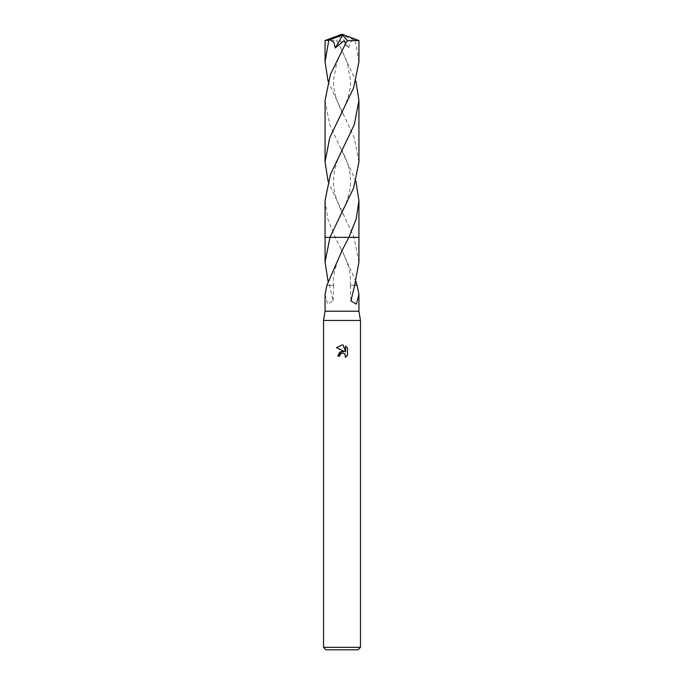 <?xml version="1.0" encoding="UTF-8"?>
<svg xmlns="http://www.w3.org/2000/svg" width="684" height="684" viewBox="0 0 684 684"><rect width="100%" height="100%" fill="white"/><g stroke="black" fill="none" stroke-linecap="round" stroke-linejoin="round"><path stroke-width="0.51" stroke-dasharray="3.42 2.56" d="M360.468 320.454L323.532 320.454M358.929 311.22L325.071 311.22M360.468 647.338L323.532 647.338M358.006 649.8L325.994 649.8M358.929 262.152L354.055 237.357L335.126 237.348L342 250.669L355.919 281.449M354.457 285.296L357.099 285.296M325.062 200.609L327.798 218.957L335.126 237.348L358.929 237.348L354.055 237.357L328.081 181.311M339.888 355.005L341.547 353.329M347.489 355.278L347.489 347.994M337.751 356.09L339.692 356.09M336.511 347.652L344.351 351.516M343.513 353.252L344.163 353.543M345.027 354.338L345.317 354.825M345.582 346.07L345.582 351.969L343.188 345.078M354.466 285.279L350.285 285.279L354.466 285.279M325.071 294.385L327.568 304.064L333.065 301.037L329.534 285.279L328.081 281.449M335.126 237.348L348.874 237.348M327.003 285.296L333.253 285.296L327.003 285.296M333.262 285.305L329.355 285.279M329.534 285.279L333.253 285.279M325.071 40.518L336.562 40.698L341.008 48.547L355.919 81.182M358.929 161.971L354.303 137.869L328.081 81.182M358.929 61.876L355.218 40.365L353.979 39.86L350.037 42.391L348.72 47.991L340.333 40.929L338.161 43.118M353.979 39.86L342.393 35.252L342 34.2L357.005 40.365L355.218 40.365M357.005 40.365L358.912 40.501M358.938 237.348L354.064 237.348M325.071 100.48L329.697 124.616L355.919 181.311M342.393 35.252L341.265 35.081L348.72 47.991M342.393 35.294L342 34.2M341.265 35.081L336.562 40.698M350.285 285.279L350.935 301.037M350.362 285.279C350.721 281.381 350.456 276.823 349.575 271.616C348.139 264.845 346.831 260.151 341.025 248.831M342.975 248.831L337.853 259.86L334.425 271.616C333.544 276.832 333.279 281.389 333.638 285.279M333.715 285.279L333.065 301.037M342.992 148.667C336.22 160.877 333.074 172.625 333.561 183.936C333.707 192.204 337.819 204.867 343.009 213.972M341 113.835C345.634 105.379 351.054 92.015 350.49 80.156L347.216 62.535L341.008 48.547M343 113.835C338.366 105.379 332.946 92.015 333.51 80.156L336.784 62.535L342.992 48.547M341.008 148.667C347.78 160.877 350.926 172.625 350.439 183.928C350.293 192.204 346.181 204.867 340.991 213.972"/><path stroke-width="1.03" d="M328.081 281.449L325.071 262.152L329.944 237.357L348.874 237.348L342 250.669L326.901 285.296L325.071 294.385L325.071 311.22L323.532 320.454L360.468 320.454L360.468 647.338L323.532 647.338L325.994 649.8L358.006 649.8L360.468 647.338M325.071 311.22L358.929 311.22L360.468 320.454M341.547 353.329L340.008 354.748L339.692 356.09L337.751 356.09L342 351.234L344.351 351.516L336.511 347.652L342 344.95L343.188 345.078L345.582 351.969L345.582 346.07L347.489 347.994L347.489 355.278L345.283 357.39L345.369 354.936L343.77 353.346L342.445 353.124M355.919 281.449L356.997 285.296M354.457 285.296L357.099 285.296L358.929 294.385L356.432 304.064L350.935 301.037L354.645 285.279L358.929 262.152L358.929 237.348L348.866 237.357L358.929 237.348L358.938 200.609L356.21 218.948L348.874 237.348L358.938 237.348M339.692 356.09L339.888 355.005M345.36 354.911L345.283 357.39L347.489 355.278M344.351 351.516L339.828 352.072L337.751 356.09M342.633 353.124L343.513 353.252M344.163 353.543L345.027 354.338M347.489 347.994L345.582 346.07M343.188 345.078L342.171 344.958M342 344.95L336.511 347.652M355.919 81.182L358.929 100.48L354.338 124.522L330.389 174.625L325.062 200.609L325.062 237.348L329.944 237.357L353.611 187.997L358.929 161.971M328.081 81.182L325.071 61.876L325.071 40.518L330.021 39.86L333.963 42.391L335.28 47.991L343.667 40.929L345.839 43.118L330.363 74.556L325.071 100.48L325.071 162.014L329.688 137.894L353.628 87.817L358.929 61.876L358.929 40.518L347.438 40.698L345.839 43.118M325.071 61.876L328.782 40.365M358.929 100.48L358.929 162.014L358.929 100.48M325.071 262.152L325.071 237.357L329.936 237.348M330.021 39.86L341.607 35.252L342 34.2L358.929 40.518M325.071 161.971L325.071 100.48M328.081 181.311L325.071 162.014M355.919 181.311L358.938 200.609M341.607 35.252L342 34.2L326.995 40.365M341.607 35.294L342.735 35.081L335.28 47.991M342.735 35.081L347.438 40.698M358.929 294.385L358.929 311.22M342.975 248.831L342.752 249.258M323.532 320.454L323.532 647.338M342 34.2L325.088 40.501"/></g></svg>
